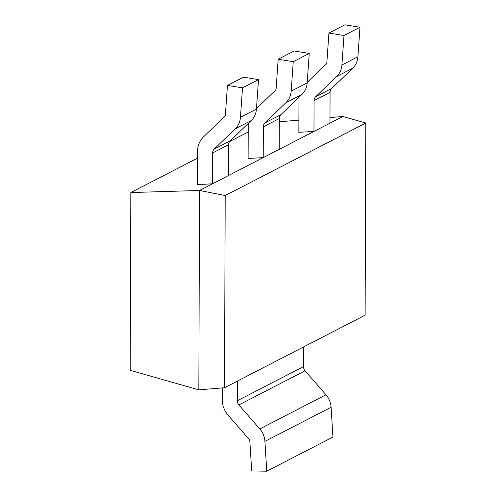 <?xml version="1.0" encoding="UTF-8"?>
<svg xmlns="http://www.w3.org/2000/svg" width="496" height="496" viewBox="0 0 496 496"><rect width="100%" height="100%" fill="white"/><g stroke="black" fill="none" stroke-linecap="round" stroke-linejoin="round"><path stroke-width="0.74" d="M224.527 387.723L365.124 315.189L365.794 123.008L225.196 195.536L224.527 387.723L198.834 389.856L130.206 370.326L130.826 192.553L199.528 190.464L342.916 116.492L329.976 117.571M279.316 121.78L298.89 120.156M130.826 192.553L197.464 158.174M229.505 141.645L248.205 131.998M198.834 389.856L199.528 190.464L225.196 195.536M365.794 123.008L342.916 116.492M212.493 183.78L197.371 184.661L197.489 151.609A22.153 20.045 62.7 0 1 203.546 136.84L224.589 116.597A2.914 2.635 -117.3 0 0 225.376 114.855L227.447 85.399L242.513 87.866L240.448 117.323A19.239 17.41 62.7 0 1 235.234 128.842L214.191 149.085A5.828 5.276 -117.3 0 0 212.598 152.973L212.493 183.78L228.482 175.528L228.588 144.72L212.598 152.973M242.513 87.866L258.509 79.62L243.437 77.147L227.447 85.399M258.509 79.62L256.438 109.077A19.239 17.41 62.7 0 1 251.224 120.59L230.187 140.833A5.828 5.276 -117.3 0 0 228.588 144.72M256.475 108.556L275.323 90.427A2.914 2.635 -117.3 0 0 276.117 88.679L278.182 59.222L294.178 50.976L309.244 53.444L307.179 82.9A19.239 17.41 62.7 0 1 301.965 94.414L280.922 114.657A5.828 5.276 -117.3 0 0 279.329 118.544L279.223 149.352L263.227 157.604L248.112 158.484L248.223 125.432A22.153 20.045 62.7 0 1 248.322 123.38M278.182 59.222L293.248 61.696L291.183 91.152A19.239 17.41 62.7 0 1 285.969 102.666L264.926 122.909A5.828 5.276 -117.3 0 0 263.333 126.796L263.227 157.604M309.244 53.444L293.248 61.696M307.216 82.386L326.064 64.251A2.914 2.635 -117.3 0 0 326.852 62.508L328.916 33.052L344.912 24.8L359.978 27.274L357.914 56.724A19.239 17.41 62.7 0 1 352.699 68.243L331.657 88.486A5.828 5.276 -117.3 0 0 330.063 92.374L329.958 123.182L313.962 131.434L298.846 132.314L298.964 99.262A22.153 20.045 62.7 0 1 299.063 97.21M328.916 33.052L343.988 35.52L341.924 64.976A19.239 17.41 62.7 0 1 336.71 76.496L315.667 96.739A5.828 5.276 -117.3 0 0 314.073 100.62L313.962 131.434M359.978 27.274L343.988 35.52M237.398 381.083L237.33 400.749A5.828 5.276 -117.3 0 0 238.898 404.922L259.786 428.941A19.239 17.41 62.7 0 1 264.914 441.39L266.774 471.2L251.695 470.952L249.835 441.149A2.914 2.635 -117.3 0 0 249.06 439.258L228.172 415.239A22.153 20.045 62.7 0 1 222.22 399.392L222.264 387.909M303.577 346.94L303.509 366.612A5.828 5.276 -117.3 0 0 305.077 370.785L325.965 394.804A19.239 17.41 62.7 0 1 331.092 407.253L332.952 437.063L266.774 471.2M256.438 109.077L240.448 117.323M251.224 120.59L235.234 128.842M230.187 140.833L214.191 149.085M307.179 82.9L291.183 91.152M301.965 94.414L285.969 102.666M280.922 114.657L264.926 122.909M279.329 118.544L263.333 126.796M357.914 56.724L341.924 64.976M352.699 68.243L336.71 76.496M331.657 88.486L315.667 96.739M330.063 92.374L314.073 100.62M303.509 366.612L237.33 400.749M305.077 370.785L238.898 404.922M325.965 394.804L259.786 428.941M331.092 407.253L264.914 441.39"/></g></svg>
